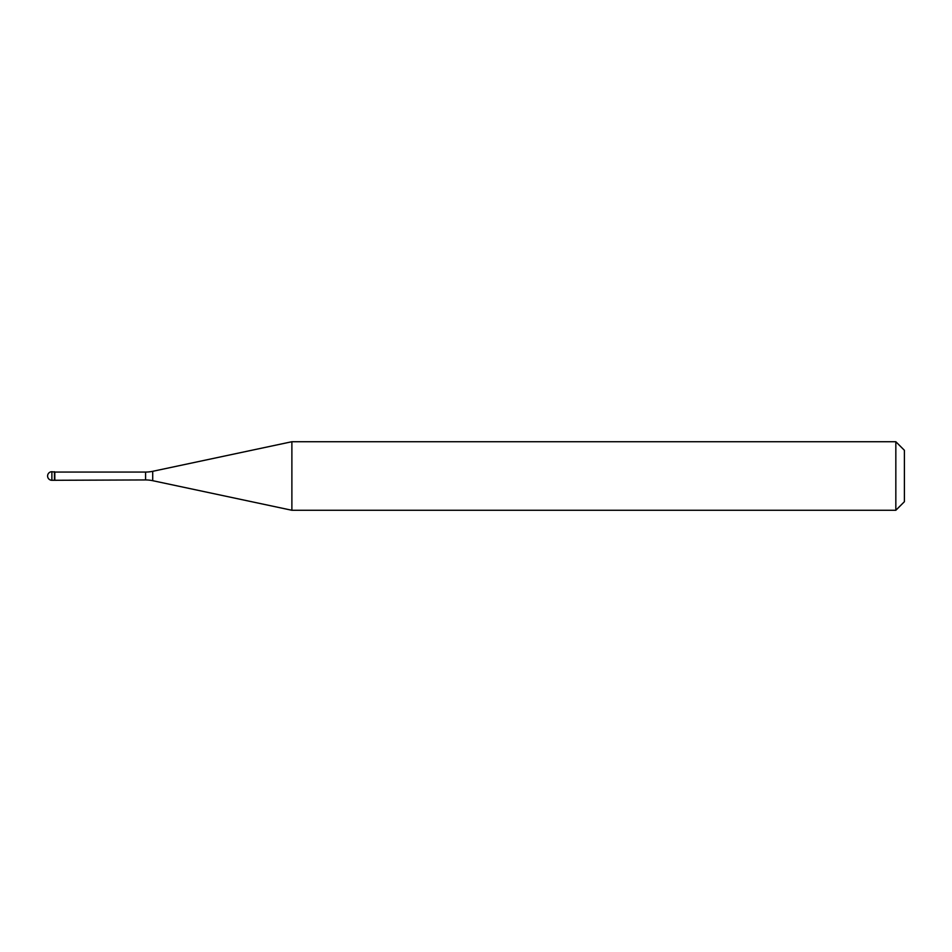 <?xml version="1.0" encoding="UTF-8"?>
<svg xmlns="http://www.w3.org/2000/svg" width="952" height="952" viewBox="0 0 952 952"><rect width="100%" height="100%" fill="white"/><g stroke="black" fill="none" stroke-linecap="round" stroke-linejoin="round"><path stroke-width="1.43" d="M54.799 472.061L51.884 471.716L51.884 480.284L54.454 480.284L54.454 471.716L54.454 480.284L145.585 479.939L145.585 472.061L54.799 472.061L54.799 479.939M51.884 480.284A4.284 4.284 0 0 1 47.6 476A4.284 4.284 0 0 1 51.884 471.716M145.585 472.061A34.272 34.272 0 0 0 152.713 471.311L291.883 441.728L291.883 510.272L152.713 480.689A34.272 34.272 0 0 0 145.585 479.939M291.883 441.728L895.832 441.728L895.832 510.272L291.883 510.272M895.832 510.272L904.4 501.704L904.4 450.296L895.832 441.728M152.713 471.311L152.713 480.689"/></g></svg>
